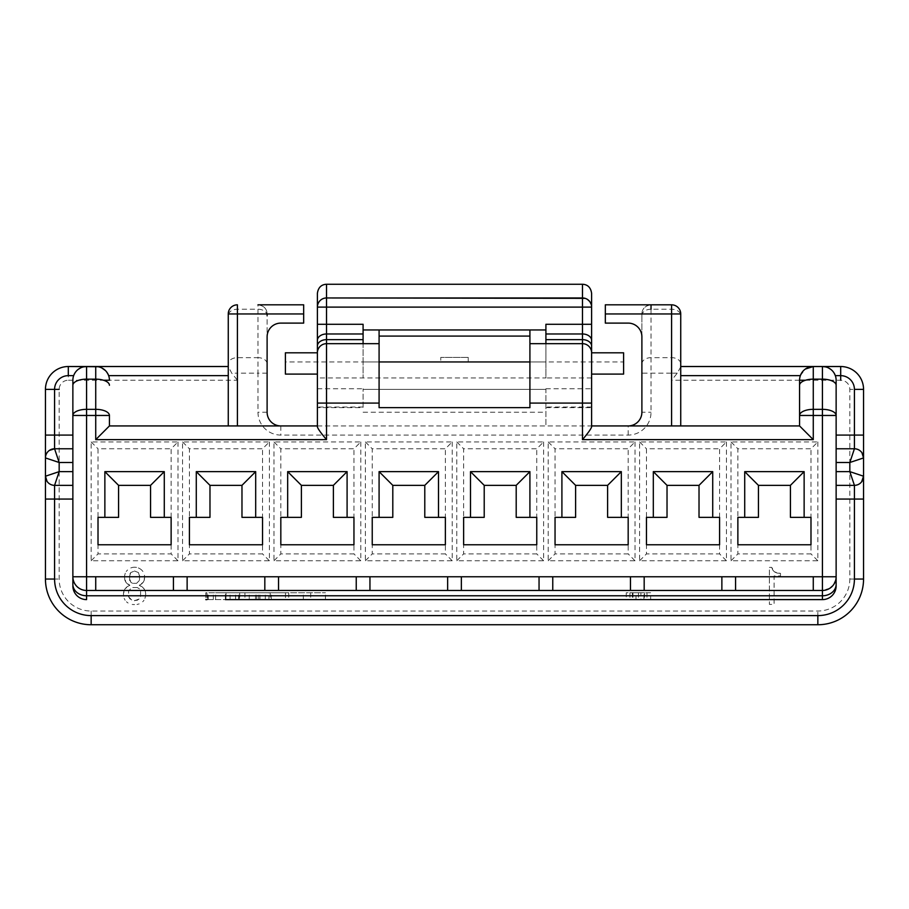 <?xml version="1.0" encoding="UTF-8"?>
<svg xmlns="http://www.w3.org/2000/svg" width="909" height="909" viewBox="0 0 909 909"><rect width="100%" height="100%" fill="white"/><g stroke="black" fill="none" stroke-linecap="round" stroke-linejoin="round"><path stroke-width="0.68" stroke-dasharray="4.54 3.41" d="M142.952 571.488L141.634 569.977L142.952 571.488M144.463 575.181L144.645 577.408L144.463 575.181M144.281 580.147L144.645 577.408L143.224 582.294L144.281 580.147M141.531 584.021L143.224 582.294L139.259 585.26L141.531 584.021M141.952 586.669L139.259 585.26L143.963 588.634L141.952 586.669M145.235 590.998L143.963 588.634L145.69 593.645L145.235 590.998M145.69 593.645L145.508 596.213L145.69 593.645M144.917 598.395L145.508 596.213L144.917 598.395M142.679 601.815L144.008 600.258L142.679 601.815M139.168 603.906L136.986 604.462L139.168 603.906M134.577 604.576L132.157 604.462L134.577 604.599M128.101 603.042L126.453 601.815L128.101 603.042M125.135 600.258L124.169 598.395L125.135 600.258M123.624 596.213L123.442 593.645L123.624 596.213M123.897 590.998L123.442 593.645L125.181 588.634L123.897 590.998M127.18 586.669L125.181 588.634L129.873 585.26L127.18 586.669M127.59 584.021L129.873 585.26L125.908 582.294L127.59 584.021M124.863 580.147L125.908 582.294L124.544 577.408L124.863 580.147M124.544 577.408L124.726 575.181L124.544 577.408M125.272 573.215L124.726 575.181L125.272 573.215M127.544 569.977L126.226 571.488L127.544 569.977M130.782 567.932L132.612 567.386L130.782 567.932M132.612 567.386L134.577 567.193L132.612 567.386M134.577 567.193L136.543 567.386L134.577 567.193M138.35 567.932L140.077 568.795L138.35 567.932M141.634 569.977L140.077 568.795L141.634 569.977M769.4 567.398L771.73 567.398L769.4 567.398L769.4 604.394L769.4 567.398M772.775 570.057L771.73 567.398L774.513 571.92L772.775 570.057M777.059 573.068L774.513 571.92L780.479 573.386L777.059 573.068M780.479 573.386L780.479 575.976L774.093 575.976L774.093 604.394L769.4 604.394L774.093 604.394L774.093 575.976L780.479 575.976L780.479 573.386M817.85 441.933L817.85 560.762L731.006 560.762L731.006 441.933L817.85 441.933L810.987 448.785L737.869 448.785L737.869 553.911L810.987 553.911L810.987 448.785M726.439 441.933L726.439 560.762L639.606 560.762L639.606 441.933L726.439 441.933L719.587 448.785L719.587 553.911L646.458 553.911L646.458 448.785L719.587 448.785M635.027 441.933L635.027 560.762L548.195 560.762L548.195 441.933L635.027 441.933L628.176 448.785L555.047 448.785L555.047 553.911L628.176 553.911L628.176 448.785M543.627 441.933L543.627 560.762L456.784 560.762L456.784 441.933L543.627 441.933L536.764 448.785L463.635 448.785L463.635 553.911L536.764 553.911L536.764 448.785M452.216 441.933L452.216 560.762L365.373 560.762L365.373 441.933L452.216 441.933L445.365 448.785L372.236 448.785L372.236 553.911L445.365 553.911L445.365 448.785M360.805 441.933L360.805 560.762L273.973 560.762L273.973 441.933L360.805 441.933L353.953 448.785L280.824 448.785L280.824 553.911L353.953 553.911L353.953 448.785M269.394 441.933L269.394 560.762L182.561 560.762L182.561 441.933L269.394 441.933L262.542 448.785L189.413 448.785L189.413 553.911L262.542 553.911L262.542 448.785M177.994 441.933L177.994 560.762L91.15 560.762L91.15 441.933L177.994 441.933L171.131 448.785L171.131 553.911L98.013 553.911L98.013 448.785L171.131 448.785M605.326 304.822L651.026 304.822C645.14 305.708 642.095 308.753 641.89 313.957L641.89 336.807A13.715 13.715 0 0 0 628.176 323.104L605.326 323.104L605.326 304.822M680.739 313.957A9.135 9.135 -173.2 0 0 671.592 304.822L671.592 304.822A9.135 9.135 -173.2 0 1 680.739 313.957L680.739 315.434A9.135 6.204 -0 0 0 671.592 309.23L651.026 309.23L651.026 412.22A22.85 22.85 0 0 1 628.176 435.081L280.824 435.081A22.85 22.85 0 0 1 257.974 412.22L257.974 373.167L237.408 373.167L237.408 380.235L231.75 373.167L228.261 366.52L228.261 425.935M651.026 304.822A9.135 9.135 -41.4 0 0 641.89 313.957L641.89 412.22L651.026 412.22M267.11 373.167L257.974 373.167L257.974 357.669A9.135 6.204 180 0 1 267.11 363.873L267.11 412.22A13.715 13.715 0 0 0 280.824 425.935L628.176 425.935A13.715 13.715 0 0 0 641.89 412.22M267.11 363.873L267.11 315.434A9.135 6.204 0 0 0 257.974 309.23L257.974 304.822A9.135 9.135 179.7 0 1 267.11 313.957C266.86 308.708 263.815 305.663 257.974 304.822L303.674 304.822L303.674 313.957L267.11 313.957L267.11 336.807A13.715 13.715 0 0 1 280.824 323.104L303.674 323.104L303.674 313.957M267.11 412.22L257.974 412.22M228.261 366.861L228.261 363.873A9.135 6.204 180 0 1 237.408 357.669L257.974 357.669L257.974 309.23L237.408 309.23A9.135 6.204 0 0 0 228.261 315.434L228.261 313.957A9.135 9.135 134.2 0 1 237.408 304.822L237.408 373.167L231.75 373.167M280.824 425.935L280.824 435.081M680.739 375.656L680.739 425.935L799.568 425.935M591.611 426.719L591.611 425.935L317.389 425.935M680.739 366.52L840.7 366.52A22.85 22.85 -135 0 1 863.55 389.37L863.55 435.081M680.739 366.861L677.25 373.167L671.592 380.235L671.592 373.167L641.89 373.167M834.292 373.383L832.746 371.213M832.644 371.099L830.758 369.349M828.372 367.884L825.577 366.895M836.132 435.081L836.132 415.458M836.132 380.235A13.715 13.715 0 0 0 835.348 375.656M863.55 499.064L863.55 579.044A45.7 45.7 0 0 1 817.85 624.744L91.15 624.744A45.7 45.7 0 0 1 45.45 579.044L45.45 499.064M863.55 476.214L863.55 476.214A9.135 9.135 0 0 1 863.414 477.759A9.135 9.135 0 0 0 863.55 476.214M854.415 448.785A9.135 9.135 0 0 1 863.55 457.931L863.55 457.931A9.135 9.135 0 0 0 854.415 448.785L836.132 448.785M72.868 485.349L54.585 485.349A9.135 9.135 0 0 1 45.45 476.214L45.45 457.931A9.135 9.135 0 0 1 54.585 448.785L72.868 448.785M45.45 435.081L45.45 389.37A22.85 22.85 135 0 1 68.3 366.52L68.3 380.235L103.49 380.235M95.729 366.52L228.261 366.52M105.489 370.611L108.648 375.656A13.715 13.715 0 0 1 109.432 380.235L237.408 380.235M98.092 366.725L101.717 367.906M317.389 374.088L317.389 407.652L363.089 407.652L363.089 388.768L363.089 407.652M379.087 407.652L379.087 343.67L363.089 343.67L363.089 361.952L285.392 361.952L285.392 352.806L317.389 352.806L317.389 293.391A9.135 9.135 0 0 1 326.524 284.256L582.476 284.256A9.135 9.135 0 0 1 591.611 293.391L591.611 352.806L623.608 352.806L623.608 361.952L545.911 361.952L545.911 343.67L582.476 343.67A9.135 9.135 0 0 1 591.611 352.806A9.135 9.135 0 0 0 582.476 343.67M317.389 307.106C318.207 301.288 321.252 298.243 326.524 297.959M363.089 361.952L363.089 329.956L545.911 329.956L545.911 361.952L363.089 361.952L440.785 361.952L440.785 357.385L440.785 361.952L545.911 361.952L545.911 377.951L363.089 377.951L363.089 361.952L363.089 377.951L317.389 377.939M591.611 425.935L591.611 374.088M545.911 329.956L545.911 324.274M379.087 329.956L529.913 329.956L379.087 329.956L379.087 343.67M363.089 329.956L363.089 324.274M813.271 576.76L735.574 576.76L735.574 590.464L813.271 590.464L813.271 576.76M95.729 590.464L173.426 590.464L173.426 576.76L95.729 576.76L95.729 590.464M187.129 590.464L264.826 590.464L264.826 576.76L187.129 576.76L187.129 590.464M278.54 590.464L356.237 590.464L356.237 576.76L278.54 576.76L278.54 590.464M369.952 590.464L447.648 590.464L447.648 576.76L369.952 576.76L369.952 590.464M461.352 590.464L539.048 590.464L539.048 576.76L461.352 576.76L461.352 590.464M552.763 590.464L630.46 590.464L630.46 576.76L552.763 576.76L552.763 590.464M644.174 590.464L721.871 590.464L721.871 576.76L644.174 576.76L644.174 590.464M86.582 590.464L86.582 590.464C78.39 589.793 73.822 585.226 72.868 576.76L72.868 576.76M836.132 576.76L835.576 580.601M834.087 583.942L832.746 585.782M830.065 588.134L822.418 590.464M799.568 415.458L799.568 380.235A13.715 13.715 0 0 1 800.352 375.656L805.317 369.065M822.418 599.61A13.715 13.715 0 0 0 836.132 585.896L836.132 499.064M854.415 485.349L836.132 485.349M861.618 481.827A9.135 9.135 0 0 0 862.993 479.338A9.135 9.135 0 0 1 861.618 481.827M86.582 599.61A13.715 13.715 0 0 1 72.868 585.896M629.926 592.759L650.651 592.759L650.651 599.61L626.267 599.61L650.651 599.61L626.267 599.61L626.267 592.759L629.926 592.759L629.926 599.61M215.626 599.61L215.626 592.759L206.968 592.759L206.968 599.61L325.456 599.61L205.82 599.61L205.82 592.759L268.905 592.759L268.905 599.61M83.412 366.895L80.606 367.895M78.208 369.372L76.367 371.088M76.22 371.258L74.686 373.406M74.118 374.508L73.652 375.656A13.715 13.715 0 0 0 72.868 380.235L72.868 435.081M285.506 599.61L258.656 599.61L285.506 599.61L285.506 592.759L258.656 592.759L325.456 592.759L215.626 592.759M225.989 592.759L225.989 599.61L225.364 599.61L225.364 592.759M207.763 599.61L207.763 592.759M206.968 592.759L205.82 592.759M268.905 592.759L285.506 592.759M255.509 599.61L255.509 592.759M244.919 592.759L244.919 599.61M325.456 599.61L325.456 592.759M310.696 592.759L310.696 599.61M258.656 599.61L258.656 592.759M265.303 599.61L265.303 592.759M288.744 592.759L288.744 599.61M259.94 599.61L259.94 592.759M239.703 592.759L239.703 599.61M238.612 599.61L238.612 592.759M225.943 599.61L225.943 592.759M235.567 599.61L235.567 592.759M650.651 592.759L640.89 592.759L640.89 599.61M646.992 592.759L646.992 599.61M644.549 592.759L644.549 599.61M632.369 592.759L632.369 599.61M640.89 592.759L636.016 592.759L636.016 599.61M636.016 592.759L626.267 592.759M643.947 592.759L632.971 592.759L643.947 592.759L643.947 599.61L632.971 599.61L643.947 599.61M632.971 592.759L632.971 599.61M638.459 592.759L638.459 599.61M545.911 343.67L529.913 343.67L529.913 407.652M468.215 357.385L440.785 357.385L468.215 357.385L468.215 361.952L468.215 357.385M529.913 343.67L529.913 329.956M591.611 377.939L545.911 377.951L545.911 361.952M545.911 389.37L363.089 389.37L545.911 389.37L545.911 388.768L545.911 425.935L545.911 389.37M285.392 361.952L285.392 374.088M623.608 374.088L623.608 361.952M150.564 517.346L171.131 517.346L171.131 544.764L98.013 544.764L98.013 517.346L118.579 517.346M699.021 517.346L719.587 517.346L719.587 544.764L646.458 544.764L646.458 517.346L667.024 517.346M790.421 517.346L810.987 517.346L810.987 544.764L737.869 544.764L737.869 517.346L758.436 517.346M516.198 517.346L536.764 517.346L536.764 544.764L463.635 544.764L463.635 517.346L484.213 517.346M241.976 517.346L262.542 517.346L262.542 544.764L189.413 544.764L189.413 517.346L209.979 517.346M424.787 517.346L445.365 517.346L445.365 544.764L372.236 544.764L372.236 517.346L392.802 517.346M333.387 517.346L353.953 517.346L353.953 544.764L280.824 544.764L280.824 517.346L301.39 517.346M607.61 517.346L628.176 517.346L628.176 544.764L555.047 544.764L555.047 517.346L575.613 517.346M591.611 307.106L591.1 304.083M589.998 301.924L589.543 301.311M587.612 299.55L585.101 298.345M731.006 441.933L737.869 448.785M639.606 441.933L646.458 448.785M639.606 560.762L646.458 553.911M726.439 560.762L719.587 553.911M91.15 441.933L98.013 448.785M91.15 560.762L98.013 553.911M177.994 560.762L171.131 553.911M731.006 560.762L737.869 553.911M817.85 560.762L810.987 553.911M456.784 441.933L463.635 448.785M543.627 560.762L536.764 553.911M456.784 560.762L463.635 553.911M182.561 441.933L189.413 448.785M269.394 560.762L262.542 553.911M182.561 560.762L189.413 553.911M365.373 441.933L372.236 448.785M452.216 560.762L445.365 553.911M365.373 560.762L372.236 553.911M273.973 441.933L280.824 448.785M360.805 560.762L353.953 553.911M273.973 560.762L280.824 553.911M548.195 441.933L555.047 448.785M635.027 560.762L628.176 553.911M548.195 560.762L555.047 553.911M138.441 572.579L134.577 571.034L130.737 572.579L129.237 577.454L130.839 582.294L132.566 583.339L136.577 583.339L139.486 580.374L139.895 577.454L138.441 572.579L139.531 574.545L139.486 580.374L136.577 583.339L132.566 583.339L129.646 580.374L129.601 574.545L130.737 572.579L134.577 571.034L138.441 572.579M137.304 587.532L131.839 587.532L128.589 590.907L128.589 596.702L131.964 600.304L137.168 600.304L139.213 598.929L140.543 596.702L140.588 590.907L139.35 588.805L137.304 587.532L139.35 588.805L140.588 590.907L140.543 596.702L139.213 598.929L134.577 600.758L129.919 598.929L128.589 596.702L128.589 590.907L131.839 587.532L137.304 587.532M805.51 380.235L840.7 380.235A9.135 9.135 -135 0 1 849.835 389.37L849.835 579.044A31.997 31.997 0 0 1 817.85 611.03L91.15 611.041A31.997 31.997 0 0 1 59.165 579.044L59.165 389.37A9.135 9.135 135 0 1 68.3 380.235M799.568 380.235L671.592 380.235M677.25 373.167L671.592 373.167L671.592 309.23M641.89 363.873A9.135 6.204 180 0 1 651.026 357.669L671.592 357.669A9.135 6.204 180 0 1 680.739 363.873M641.89 313.957L605.326 313.957M651.026 309.23A9.135 6.204 -0 0 0 641.89 315.434M628.176 435.081L628.176 425.935M840.7 375.656L840.7 366.52A22.85 22.85 -135 0 1 863.55 389.37L849.835 389.37M849.835 579.044L863.55 579.044M817.85 624.744L817.85 611.041M91.15 611.041L91.15 624.744M45.45 579.044L59.165 579.044M54.585 389.37L45.45 389.37M54.585 448.785L54.585 448.785A9.135 9.135 0 0 0 45.45 457.931M213.32 599.61L213.32 592.759M230.068 599.61L230.068 592.759M208.218 599.61L208.218 592.759M303.345 599.61L303.345 592.759M270.234 592.759L270.234 599.61M271.314 599.61L271.314 592.759M256.781 599.61L256.781 592.759M249.248 599.61L249.248 592.759M239.351 599.61L239.351 592.759M235.613 599.61L235.613 592.759M317.389 388.768L363.089 388.768M545.911 388.768L591.611 388.768M363.089 407.039L317.389 407.039M363.089 412.22L545.911 412.22M545.911 407.652L591.611 407.652M591.611 407.039L545.911 407.039"/><path stroke-width="1.36" d="M651.026 309.23L651.026 304.822L671.592 304.822L605.326 304.822L605.326 323.104L628.176 323.104A13.715 13.715 0 0 1 641.89 336.807L641.89 412.22A13.715 13.715 0 0 1 628.176 425.935L680.739 425.935L680.739 313.957A9.135 9.135 -60.5 0 0 671.592 304.822L671.592 425.935M317.389 407.652L317.389 425.935L109.432 425.935L280.824 425.935A13.715 13.715 0 0 1 267.11 412.22L267.11 336.807A13.715 13.715 0 0 1 280.824 323.104L303.674 323.104L303.674 304.822L257.974 304.822M267.11 315.434L267.11 313.957M237.408 304.822A9.135 9.135 22.5 0 0 228.261 313.957A9.135 9.135 22.5 0 1 237.408 304.822L237.408 313.957L303.674 313.957M72.868 448.785L54.585 448.785L54.585 435.081L72.868 435.081L72.868 485.349L54.585 485.349L54.585 579.044A36.565 36.565 0 0 0 91.15 615.609L817.85 615.609A36.565 36.565 0 0 0 854.415 579.044L854.415 499.064L836.132 499.064L836.132 485.349L854.415 485.349L849.835 471.635L849.835 462.499L854.415 448.785L854.415 435.081L863.55 435.081L863.55 499.064L863.55 389.37A22.85 22.85 0 0 0 840.7 366.52L813.271 366.52A13.715 13.715 -179.2 0 0 799.568 380.235L799.568 425.935L813.271 439.649L813.271 415.458L822.418 415.458L822.418 590.464L813.271 590.464L822.418 590.464L813.271 590.464L813.271 576.76L735.574 576.76L735.574 590.464L822.418 590.464A13.715 13.715 -157.5 0 0 836.132 576.76L836.132 415.458A13.715 6.136 180 0 0 822.418 409.334L813.271 409.334A13.715 6.136 180 0 0 799.568 415.458L799.568 425.935L591.611 425.935M800.352 375.656L680.739 375.656L680.739 315.434M805.317 369.065L813.271 366.52L680.739 366.52M840.7 380.235L840.7 375.656L835.348 375.656L834.292 373.383M830.758 369.349L828.372 367.884M825.577 366.895L822.418 366.52L822.418 415.458L836.132 415.458L836.132 380.235L836.132 415.458M72.868 485.349L72.868 499.064L45.45 499.064L45.45 476.214L45.45 579.044A45.7 45.7 0 0 0 91.15 624.744L817.85 624.744A45.7 45.7 0 0 0 863.55 579.044L863.55 499.064L854.415 499.064L854.415 485.349A9.135 9.135 -45 0 0 863.55 476.214L849.835 471.635L836.132 471.635L836.132 435.081L854.415 435.081L854.415 389.37L863.55 389.37M72.868 462.499L59.165 462.499L45.45 457.931L45.45 389.37A22.85 22.85 0 0 1 68.3 366.52L98.092 366.725M237.408 425.935L237.408 313.957L228.261 313.957L228.261 425.935M228.261 315.434L228.261 363.873M109.432 425.935L109.432 415.458A13.715 6.136 180 0 0 95.729 409.334L95.729 439.649L109.432 425.935L109.432 415.458L86.582 415.458L86.582 409.334A13.715 6.136 180 0 0 72.868 415.458L72.868 380.235A13.715 13.715 -4.7 0 1 86.582 366.52L83.412 366.895M101.717 367.906L105.489 370.611M103.49 380.235L109.432 380.235A13.715 13.715 179.1 0 0 95.729 366.52L86.582 366.52A13.715 13.715 -4.7 0 0 72.868 380.235M317.389 425.935L317.389 426.719C317.65 428.446 320.695 432.752 326.524 439.649L326.524 343.67A9.135 9.135 0 0 0 317.389 352.806L317.389 293.391C318.207 287.574 321.252 284.528 326.524 284.256L582.476 284.256C587.748 284.517 590.793 287.562 591.611 293.391L591.611 307.106A9.135 9.135 0 0 0 582.476 297.959L326.524 297.959A9.135 9.135 0 0 0 317.389 307.106L591.611 307.106A9.135 9.135 0 0 0 582.476 297.959L582.476 324.274L545.911 324.274L545.911 333.978L582.476 333.978L582.476 343.67L529.913 343.67L529.913 403.085L582.476 403.085L582.476 439.649C588.271 432.786 591.316 428.48 591.611 426.719L591.611 346.113A9.135 6.465 180 0 0 582.476 339.648L545.911 339.648L545.911 333.978M317.389 340.432A9.135 6.465 0 0 1 326.524 333.978L326.524 324.274L363.089 324.274L363.089 343.67L326.524 343.67L379.087 343.67L379.087 403.085L317.389 403.085L317.389 352.806A9.135 9.135 0 0 1 326.524 343.67A9.135 9.135 0 0 0 317.389 352.806L285.392 352.806L285.392 374.088L317.389 374.088L317.389 352.806L317.389 426.719M591.611 324.274L582.476 324.274L582.476 333.978A9.135 6.465 0 0 1 591.611 340.432L591.611 307.106M591.611 352.806L623.608 352.806L623.608 374.088L591.611 374.088L591.611 352.806A9.135 9.135 -0 0 0 582.476 343.67L582.476 403.085L591.611 403.085M591.611 340.432L591.611 346.113M363.089 329.956L545.911 329.956M644.174 576.76L630.46 576.76L630.46 590.464L735.574 590.464L721.871 590.464L721.871 576.76L644.174 576.76L644.174 590.464L86.582 590.464L95.729 590.464L95.729 576.76L86.582 576.76L86.582 415.458L72.868 415.458L72.868 576.76L86.582 576.76L86.582 590.464A13.715 13.715 -67.5 0 1 72.868 576.76L72.868 576.76A13.715 13.715 0 0 0 86.582 590.464L86.582 595.77A13.715 11.408 180 0 1 72.868 584.362L72.868 576.76M630.46 576.76L552.763 576.76L552.763 590.464L539.048 590.464L539.048 576.76L461.352 576.76L461.352 590.464L447.648 590.464L447.648 576.76L369.952 576.76L369.952 590.464L356.237 590.464L356.237 576.76L278.54 576.76L278.54 590.464L264.826 590.464L264.826 576.76L187.129 576.76L187.129 590.464L173.426 590.464L173.426 576.76L95.729 576.76M379.087 403.085L379.087 407.652L529.913 407.652L529.913 403.085M104.865 471.635L164.279 471.635L164.279 517.346L171.131 517.346L171.131 544.764L98.013 544.764L98.013 517.346L104.865 517.346L104.865 471.635L118.579 485.349L118.579 517.346L104.865 517.346M737.869 517.346L744.721 517.346L744.721 471.635L758.436 485.349L790.421 485.349L790.421 517.346L810.987 517.346L810.987 544.764L737.869 544.764L737.869 517.346M804.135 517.346L804.135 471.635L744.721 471.635M646.458 517.346L653.31 517.346L653.31 471.635L667.024 485.349L699.021 485.349L699.021 517.346L719.587 517.346L719.587 544.764L646.458 544.764L646.458 517.346M712.724 517.346L712.724 471.635L653.31 471.635M561.91 471.635L621.324 471.635L621.324 517.346L628.176 517.346L628.176 544.764L555.047 544.764L555.047 517.346L561.91 517.346L561.91 471.635L575.613 485.349L575.613 517.346L561.91 517.346M463.635 517.346L470.498 517.346L470.498 471.635L484.213 485.349L516.198 485.349L516.198 517.346L536.764 517.346L536.764 544.764L463.635 544.764L463.635 517.346M529.913 517.346L529.913 471.635L470.498 471.635M372.236 517.346L379.087 517.346L379.087 471.635L392.802 485.349L424.787 485.349L424.787 517.346L445.365 517.346L445.365 544.764L372.236 544.764L372.236 517.346M438.502 517.346L438.502 471.635L379.087 471.635M280.824 517.346L287.676 517.346L287.676 471.635L301.39 485.349L333.387 485.349L333.387 517.346L353.953 517.346L353.953 544.764L280.824 544.764L280.824 517.346M347.09 517.346L347.09 471.635L287.676 471.635M189.413 517.346L196.276 517.346L196.276 471.635L209.979 485.349L241.976 485.349L241.976 517.346L262.542 517.346L262.542 544.764L189.413 544.764L189.413 517.346M255.69 517.346L255.69 471.635L196.276 471.635M835.576 580.601L834.087 583.942M832.746 585.782L830.065 588.134M836.132 380.235A13.715 13.715 92.5 0 0 822.418 366.52M836.132 485.349L836.132 471.635M836.132 584.362A13.715 11.408 180 0 1 822.418 595.77L822.418 590.464A13.715 13.715 -157.5 0 0 836.132 576.76L836.132 585.896A13.715 13.715 0.5 0 1 822.418 599.61L650.651 599.61M836.132 462.499L849.835 462.499L863.55 457.931L861.959 452.773M836.132 448.785L854.415 448.785A9.135 9.135 0 0 1 863.55 457.931M854.415 485.349A9.135 9.135 0 0 0 861.618 481.827A9.135 9.135 0 0 1 854.415 485.349M862.993 479.338A9.135 9.135 0 0 0 863.414 477.759A9.135 9.135 0 0 1 862.993 479.338M72.868 499.064L72.868 584.362M626.267 599.61L225.989 599.61M225.375 599.61L822.418 599.61A13.715 13.715 0.5 0 0 836.132 585.896M72.868 471.635L59.165 471.635L45.45 476.214L45.45 435.081L54.585 435.081L54.585 389.37A13.715 13.715 0 0 1 68.3 375.656L73.652 375.656M45.45 457.931A9.135 9.135 0 0 1 54.585 448.785L59.165 462.499L59.165 471.635L54.585 485.349A9.135 9.135 0 0 1 45.45 476.214L47.041 481.361M68.3 375.656L68.3 366.52L86.582 366.52L86.582 379.155L95.729 379.155A13.715 6.136 0 0 1 109.432 385.28M228.261 366.52L95.729 366.52L95.729 409.334L86.582 409.334L86.582 379.155A13.715 6.136 0 0 0 72.868 385.28M80.606 367.895L78.208 369.372M74.686 373.406L74.118 374.508M54.585 448.785L49.427 450.387M205.82 599.61L206.968 599.61M86.582 599.61A13.715 13.715 -179.4 0 1 72.868 585.896A13.715 13.715 -179.4 0 0 86.582 599.61L86.582 595.77L822.418 595.77L822.418 599.61M545.911 343.67L545.911 339.648M529.913 361.952L379.087 361.952L529.913 361.952M379.087 343.67L379.087 329.956M529.913 329.956L529.913 343.67M164.279 517.346L150.564 517.346L150.564 485.349L118.579 485.349M653.31 517.346L667.024 517.346L667.024 485.349M712.724 471.635L699.021 485.349M164.279 471.635L150.564 485.349M744.721 517.346L758.436 517.346L758.436 485.349M804.135 471.635L790.421 485.349M470.498 517.346L484.213 517.346L484.213 485.349M529.913 471.635L516.198 485.349M255.69 471.635L241.976 485.349M209.979 485.349L209.979 517.346L196.276 517.346M379.087 517.346L392.802 517.346L392.802 485.349M438.502 471.635L424.787 485.349M287.676 517.346L301.39 517.346L301.39 485.349M347.09 471.635L333.387 485.349M621.324 517.346L607.61 517.346L607.61 485.349L575.613 485.349M621.324 471.635L607.61 485.349M317.389 324.274L326.524 324.274L326.524 297.959L585.101 298.345M591.1 304.083L589.998 301.924M589.543 301.311L587.612 299.55M805.51 380.235L799.568 380.235A13.715 13.715 -179.2 0 1 813.271 366.52L813.271 379.155L822.418 379.155A13.715 6.136 0 0 1 836.132 385.28M671.592 309.23L671.592 304.822M605.326 313.957L680.739 313.957M854.415 389.37A13.715 13.715 0 0 0 840.7 375.656L840.7 366.52M59.165 389.37L45.45 389.37M108.648 375.656L228.261 375.656M109.432 380.235A13.715 13.715 179.1 0 0 95.729 366.52M95.729 439.649L326.524 439.649M326.524 284.256L326.524 297.959A9.135 9.135 0 0 0 317.389 307.106M326.524 343.67L326.524 333.978L363.089 333.978M363.089 339.648L326.524 339.648A9.135 6.465 180 0 0 317.389 346.113M735.574 576.76L721.871 576.76M552.763 576.76L539.048 576.76M461.352 576.76L447.648 576.76M369.952 576.76L356.237 576.76M278.54 576.76L264.826 576.76M187.129 576.76L173.426 576.76M582.476 439.649L813.271 439.649M836.132 576.76L813.271 576.76M799.568 415.458L813.271 415.458L813.271 379.155A13.715 6.136 -0 0 0 799.568 385.28M854.415 579.044L863.55 579.044M817.85 615.609L817.85 624.744M91.15 615.609L91.15 624.744M54.585 579.044L45.45 579.044M54.585 485.349A9.135 9.135 0 0 1 45.45 476.214M379.087 336.08L529.913 336.08M582.476 284.256L582.476 297.959M863.55 476.214L861.618 481.827"/></g></svg>
